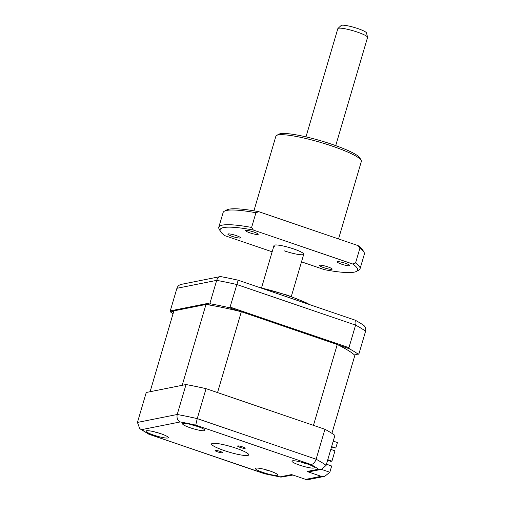 <?xml version="1.0" encoding="UTF-8"?>
<svg xmlns="http://www.w3.org/2000/svg" width="505" height="505" viewBox="0 0 505 505"><rect width="100%" height="100%" fill="white"/><g stroke="black" fill="none" stroke-linecap="round" stroke-linejoin="round"><path stroke-width="0.76" d="M242.608 446.919A3.971 0.593 -163.6 0 0 237.584 446.041A3.971 0.593 -163.6 0 0 240.184 447.405A3.971 0.593 -163.6 0 0 245.203 448.282A3.971 0.593 -163.6 0 0 242.608 446.919M220.117 451.407A3.971 0.593 -163.6 0 0 215.098 450.529A3.971 0.593 -163.6 0 0 217.699 451.893A3.971 0.593 -163.6 0 0 222.718 452.77A3.971 0.593 -163.6 0 0 220.117 451.407M197.303 426.365A11.621 1.742 -163.6 0 0 182.608 423.79A11.621 1.742 -163.6 0 0 190.221 427.779A11.621 1.742 -163.6 0 0 204.91 430.355A11.621 1.742 -163.6 0 0 197.303 426.365M160.71 433.669A11.621 1.742 -163.6 0 0 146.014 431.093A11.621 1.742 -163.6 0 0 153.627 435.083A11.621 1.742 -163.6 0 0 168.316 437.658A11.621 1.742 -163.6 0 0 160.71 433.669M270.087 471.032A11.621 1.742 -163.6 0 0 255.391 468.457A11.621 1.742 -163.6 0 0 263.004 472.446A11.621 1.742 -163.6 0 0 277.693 475.022A11.621 1.742 -163.6 0 0 270.087 471.032M306.68 463.729A11.621 1.742 -163.6 0 0 291.985 461.153A11.621 1.742 -163.6 0 0 299.598 465.143A11.621 1.742 -163.6 0 0 314.287 467.718A11.621 1.742 -163.6 0 0 306.68 463.729M236.056 448.225A19.373 2.91 -163.6 0 0 211.57 443.933A19.373 2.91 -163.6 0 0 224.252 450.58A19.373 2.91 -163.6 0 0 248.738 454.872A19.373 2.91 -163.6 0 0 236.056 448.225M292.799 475.066L280.919 477.13L264.614 473.772L148.906 434.249L139.727 428.657L137.442 422.433L146.254 392.48L186.029 384.545A104.611 15.705 16.4 0 1 206.059 388.667L324.936 429.275A104.611 15.705 16.4 0 1 334.922 435.405L326.11 465.358L321.628 469.309L310.657 471.5L307.04 471.487L318.56 469.183L321.628 469.309M324.936 429.275L316.117 459.228A104.611 15.705 16.4 0 1 326.11 465.358M305.689 479.39L291.574 474.574L305.689 479.39L321.155 476.303L324.765 476.322L329.841 472.251L331.678 466.001L326.445 464.215M318.56 469.183A98.803 14.834 -163.6 0 0 310.846 464.448C313.1 464.366 314.861 462.624 316.117 459.228L197.24 418.62L195.732 425.128A98.803 14.834 -163.6 0 0 180.253 421.94L141.741 429.622A98.803 14.834 -163.6 0 0 149.461 434.363L264.57 473.684A98.803 14.834 -163.6 0 0 280.054 476.872L291.574 474.574M206.059 388.667L197.24 418.62A104.611 15.705 16.4 0 0 177.211 414.491C176.548 418.052 177.558 420.532 180.253 421.94M186.029 384.545L177.211 414.491L137.442 422.433M306.257 479.662L307.589 479.75L324.765 476.322M280.919 477.13L280.054 476.872M148.906 434.249L149.461 434.363M139.727 428.657L141.741 429.622M260.264 287.755A42.622 6.401 16.4 0 1 287.661 295.539A42.622 6.401 16.4 0 1 309.237 304.483M173.77 311.276L170.463 311.932L170.267 310.897L210.036 302.962L210.819 303.877L207.05 304.635M240.014 311.421L228.74 307.57L230.065 307.084L348.942 347.692L349.365 348.778L338.098 344.928M228.74 307.57A104.611 15.705 -163.6 0 0 210.819 303.877M230.065 307.084L238.177 280.206A101.701 15.27 -163.6 0 0 220.432 276.551L181.289 284.365C179.098 284.896 177.64 286.202 176.914 288.298L170.267 310.897M210.036 302.962L216.689 280.363C217.39 278.274 218.64 276.999 220.432 276.551M348.942 347.692L355.596 325.094C356.164 322.966 356.025 321.325 355.179 320.176L238.177 280.206M354.535 355.015L358.935 353.822L365.582 331.223C366.112 329.071 365.588 327.202 364.023 325.605A101.701 15.27 -163.6 0 0 355.179 320.176M358.304 354.257A104.611 15.705 -163.6 0 0 349.365 348.778M170.463 311.932A104.611 15.705 -163.6 0 0 173.057 313.687M270.339 471.02L266.602 470.155A26.468 11.205 92.7 0 1 265.699 469.738L264.702 469.454M269.866 470.957A27.125 27.125 0 0 1 266.956 470.269L266.608 469.94M327.606 460.257L330.769 461.336L331.949 461.103L334.979 450.813L330.807 449.387M331.52 446.969L335.793 448.055L331.621 446.635M333.243 441.117L337.416 442.544L335.793 448.055M331.911 433.353L354.876 355.324A97.25 14.601 -163.6 0 0 337.258 344.511L241.327 311.743A97.25 14.601 -163.6 0 0 205.983 304.464L173.89 310.872L150.092 391.716L182.191 385.309L205.983 304.464M241.327 311.743L217.535 392.587L313.46 425.355L337.258 344.511M328.212 460.465L327.505 460.604M327.777 459.676L331.949 461.103M197.064 426.283A26.468 20.377 -58.9 0 1 196.615 426.201A26.468 20.377 -58.9 0 1 196.54 426.188L192.594 425.084A26.468 17.258 92.7 0 1 191.648 424.68M196.615 426.201A27.125 27.125 0 0 1 192.885 425.185L192.607 424.932M158.273 433.031L157.03 432.602A26.468 3.958 -58.6 0 1 156.645 432.608L155.174 432.015M160.079 433.454L159.542 433.404A27.125 27.125 0 0 0 160.489 433.593M306.276 463.59A26.468 17.826 -59.8 0 1 305.323 463.426L305.064 463.369A27.125 27.125 0 0 1 301.409 462.233L301.397 462.233A26.468 19.878 92 0 1 300.803 461.987M305.386 463.3L301.403 462.144M337.94 28.495L341.153 25.477A13.263 1.988 16.4 0 1 341.696 25.25A13.263 1.988 16.4 0 1 355.545 27.832A13.263 1.988 16.4 0 1 366.497 32.939L367.558 37.212A15.497 2.329 -163.6 0 0 354.762 31.247A15.497 2.329 -163.6 0 0 338.577 28.229A15.497 2.329 -163.6 0 0 337.94 28.495A15.497 2.329 -163.6 0 0 337.826 28.671L305.98 136.874M335.711 145.623L367.558 37.427A15.497 2.329 -163.6 0 0 367.558 37.212M236.201 235.57A6.584 0.991 16.4 0 1 240.513 237.836A6.584 0.991 16.4 0 1 232.186 236.372A6.584 0.991 16.4 0 1 227.875 234.112A6.584 0.991 16.4 0 1 236.201 235.57M345.572 263.351A6.584 0.991 16.4 0 1 349.883 265.611A6.584 0.991 16.4 0 1 341.557 264.153A6.584 0.991 16.4 0 1 337.245 261.893A6.584 0.991 16.4 0 1 345.572 263.351M338.539 238.941L361.365 161.385A44.56 6.691 -163.6 0 0 361.157 160.268A44.56 6.691 -163.6 0 0 332.195 146.096A44.56 6.691 -163.6 0 0 276.658 135.397A44.56 6.691 -163.6 0 0 275.875 136.224L253.92 210.819M361.157 160.268L359.85 157.932A42.622 6.401 -163.6 0 0 332.151 144.38A42.622 6.401 -163.6 0 0 279.025 134.141L276.658 135.397M253.908 232.041A6.584 0.991 16.4 0 1 258.219 234.301A6.584 0.991 16.4 0 1 249.893 232.843A6.584 0.991 16.4 0 1 245.582 230.583A6.584 0.991 16.4 0 1 253.908 232.041M327.865 266.886A6.584 0.991 16.4 0 1 332.176 269.146A6.584 0.991 16.4 0 1 323.85 267.688A6.584 0.991 16.4 0 1 319.539 265.428A6.584 0.991 16.4 0 1 327.865 266.886M358.133 245.632L359.888 248.252L355.564 262.954L352.724 264.008L253.365 230.065L251.61 227.446L255.934 212.744L258.775 211.69L358.133 245.632A71.678 10.763 16.4 0 1 362.716 249.924L364.023 252.26A73.616 11.053 16.4 0 1 364.37 254.11L360.04 268.811A73.616 11.053 16.4 0 1 358.752 270.181L356.385 271.431A71.678 10.763 -163.6 0 0 352.724 264.008M301.51 261.842L324.393 269.657A71.678 10.763 -163.6 0 0 356.385 271.431M355.564 262.954A73.616 11.053 16.4 0 1 360.04 268.811M359.888 248.252A73.616 11.053 16.4 0 1 364.023 252.26M253.365 230.065A71.678 10.763 -163.6 0 0 220.451 231.429L219.145 229.093A73.616 11.053 16.4 0 1 218.798 227.237L223.128 212.542A73.616 11.053 16.4 0 1 224.416 211.172A73.616 11.053 16.4 0 1 255.934 212.744M224.416 211.172L226.783 209.916A71.678 10.763 16.4 0 1 258.775 211.69M218.798 227.237A73.616 11.053 16.4 0 1 251.61 227.446M220.451 231.429A71.678 10.763 -163.6 0 0 225.034 235.721L272.151 251.812M274.404 246.27A15.497 2.329 16.4 0 1 278.829 245.19A15.497 2.329 16.4 0 1 293.601 248.921A15.497 2.329 16.4 0 1 302.994 254.684A15.497 2.329 16.4 0 1 284.157 250.808M310.846 464.448L195.732 425.128M321.155 476.303L307.04 471.487M321.382 469.36L329.841 472.251M365.582 331.223A104.611 15.705 -163.6 0 0 355.596 325.094L236.719 284.485A104.611 15.705 -163.6 0 0 216.689 280.363L176.914 288.298M258.219 287.055L287.383 295.173L305.569 302.432L309.874 304.698M154.795 431.92A27.125 27.125 0 0 0 156.525 432.57M274.013 245.487L261.558 287.793M303.745 254.236L291.297 296.542"/></g></svg>
